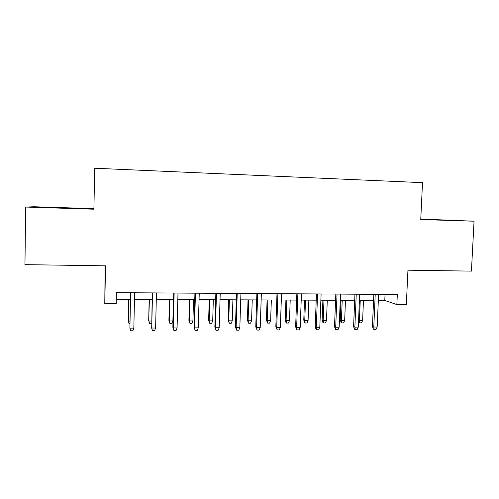 <?xml version="1.0" encoding="UTF-8"?>
<svg xmlns="http://www.w3.org/2000/svg" width="499" height="499" viewBox="0 0 499 499"><rect width="100%" height="100%" fill="white"/><g stroke="black" fill="none" stroke-linecap="round" stroke-linejoin="round"><path stroke-width="0.75" d="M58.589 207.896L73.016 208.22L58.589 207.896M420.763 219.254L445.164 220.059L420.763 219.217M105.108 265.811L104.784 303.716L116.192 303.754L116.423 292.67L397.329 294.454L396.861 304.59L406.336 304.615L407.945 270.196L471.436 271.119L474.05 221.213L420.776 219.036M93.924 208.657L33.913 206.754L25.68 207.054L24.95 264.645L105.538 265.817L104.784 303.716M25.68 207.054L93.912 209.206L94.679 168.232L422.51 182.653L420.751 219.529L474.05 221.213M378.348 300.442L384.779 300.467L396.861 304.59M116.286 299.306L130.358 299.363M134.481 299.381L152.108 299.456M156.293 299.475L173.571 299.55M177.825 299.568L194.753 299.643M199.07 299.662L215.662 299.737M220.034 299.756L236.295 299.824M240.724 299.843L256.667 299.911M261.145 299.93L276.77 299.999M281.305 300.018L296.624 300.086M301.209 300.105L316.223 300.167M320.863 300.192L335.577 300.255M340.268 300.273L354.689 300.336M359.423 300.354L373.564 300.417M385.053 294.379L384.779 300.467M373.832 294.304L372.429 326.433L373.788 327.051L375.223 294.316M377.169 327.032L375.996 329.477L374.119 329.483L373.788 327.051L377.169 327.032L378.616 294.335M374.119 329.483L373.364 329.134L372.429 326.433M358.581 320.165L362.617 320.526L363.478 300.373M362.617 320.526L361.519 322.841L359.735 322.847L359.399 320.533L360.259 300.361M359.735 322.847L359.055 322.535L358.544 321.05M354.951 294.185L353.585 326.514L354.864 327.138L356.255 294.192M358.288 327.119L357.128 329.577L355.232 329.583L354.864 327.138L358.288 327.119L359.685 294.217M355.232 329.583L354.521 329.234L353.585 326.514M335.827 294.061L334.511 326.596L335.696 327.219L337.043 294.073M339.164 327.207L338.023 329.677L336.101 329.683L335.696 327.219L339.164 327.207L340.518 294.092M336.101 329.683L335.44 329.334L334.511 326.596M316.466 293.942L315.2 326.677L316.291 327.307L317.582 293.948M319.803 327.294L318.674 329.777L316.728 329.789L316.291 327.307L319.803 327.294L321.106 293.967M316.728 329.789L316.117 329.434L315.2 326.677M296.855 293.817L295.639 326.764L296.637 327.394L297.878 293.824M300.192 327.381L299.082 329.883L297.105 329.889L296.637 327.394L300.192 327.381L301.446 293.842M297.105 329.889L296.549 329.533L295.639 326.764M344.653 320.564L343.574 322.897L341.765 322.903L341.129 322.585L340.256 320.021L341.397 320.576L344.653 320.564L345.489 300.298M341.765 322.903L341.397 320.576L342.227 300.279M340.256 320.021L341.06 300.279M326.477 320.608L325.41 322.953L323.577 322.959L322.99 322.641L322.123 320.059L323.184 320.614L326.477 320.608L327.288 300.217M323.577 322.959L323.184 320.614L323.988 300.205M322.123 320.059L322.903 300.198M308.083 320.651L307.028 323.009L305.176 323.015L304.633 322.697L303.772 320.096L304.746 320.657L308.083 320.651L308.862 300.136M305.176 323.015L304.746 320.657L305.525 300.124M303.772 320.096L304.521 300.117M289.47 320.695L288.422 323.065L286.551 323.071L286.058 322.753L285.197 320.133L286.089 320.701L289.47 320.695L290.218 300.055M286.551 323.071L286.089 320.701L286.838 300.042M285.197 320.133L285.921 300.036M276.995 293.686L275.828 326.845L276.727 327.487L277.918 293.693M280.332 327.469L279.234 329.989L277.232 329.995L276.727 327.487L280.332 327.469L281.53 293.718M277.232 329.995L275.828 326.845M270.626 320.738L269.597 323.127L267.701 323.127L266.404 320.177L267.208 320.745L270.626 320.738L271.344 299.974M267.701 323.127L267.208 320.745L267.926 299.961M266.404 320.177L267.096 299.955M256.879 293.562L255.762 326.932L256.567 327.575L257.702 293.568M260.216 327.556L259.131 330.095L257.11 330.101L256.567 327.575L260.216 327.556L261.364 293.593M257.11 330.101L255.762 326.932M236.495 293.431L235.441 327.02L236.139 327.668L237.218 293.437M239.832 327.65L238.772 330.201L236.719 330.213L236.139 327.668L239.832 327.65L240.93 293.462M236.719 330.213L235.441 327.02M215.855 293.3L214.851 327.107L215.443 327.762L216.472 293.306M219.186 327.743L218.138 330.307L216.061 330.319L215.443 327.762L219.186 327.743L220.227 293.331M216.061 330.319L214.851 327.107M194.934 293.169L193.986 327.194L194.479 327.855L195.446 293.169M198.271 327.837L197.242 330.419L195.134 330.432L194.479 327.855L198.271 327.837L199.251 293.194M195.134 330.432L193.986 327.194M173.746 293.032L172.854 327.288L173.234 327.949L174.139 293.038M177.076 327.93L176.06 330.531L173.926 330.544L173.234 327.949L177.076 327.93L177.993 293.063M173.926 330.544L172.854 327.288M251.552 320.782L250.542 323.184L248.621 323.19L247.379 320.215L248.097 320.788L251.552 320.782L252.244 299.893M248.621 323.19L248.097 320.788L248.783 299.88M247.379 320.215L248.04 299.874M232.247 320.826L231.249 323.24L229.309 323.246L228.124 320.258L228.748 320.832L232.247 320.826L232.908 299.812M229.309 323.246L228.748 320.832L229.403 299.793M228.124 320.258L228.754 299.793M212.705 320.869L211.719 323.302L209.755 323.308L208.632 320.296L209.162 320.882L212.705 320.869L213.329 299.724M209.755 323.308L209.162 320.882L209.78 299.706M208.632 320.296L209.231 299.706M192.92 320.919L191.953 323.364L189.957 323.371L188.896 320.339L189.333 320.926L192.92 320.919L193.506 299.637M189.957 323.371L189.333 320.926L189.913 299.625M188.896 320.339L189.464 299.618M172.885 320.963L171.93 323.427L169.916 323.433L168.912 320.383L169.248 320.969L172.885 320.963L173.44 299.55M169.916 323.433L169.248 320.969L169.797 299.537M168.912 320.383L169.448 299.531M152.27 292.894L151.702 328.043L152.551 292.901M155.601 328.03L154.603 330.644L152.445 330.656L151.702 328.043L155.601 328.03L156.455 292.925M152.445 330.656L151.44 327.375M151.534 323.489L149.619 323.495L148.683 320.427L149.432 299.45M149.619 323.495L148.92 321.019L151.59 321.013M148.683 320.427L149.182 299.444M130.501 292.757L129.883 328.142L130.663 292.757M133.832 328.124L132.859 330.762L130.663 330.768L129.883 328.142L133.832 328.124L134.624 292.782M128.661 299.356L128.33 321.069L128.804 299.356M129.821 323.552L129.066 323.558L128.33 321.069L129.877 321.063"/></g></svg>
